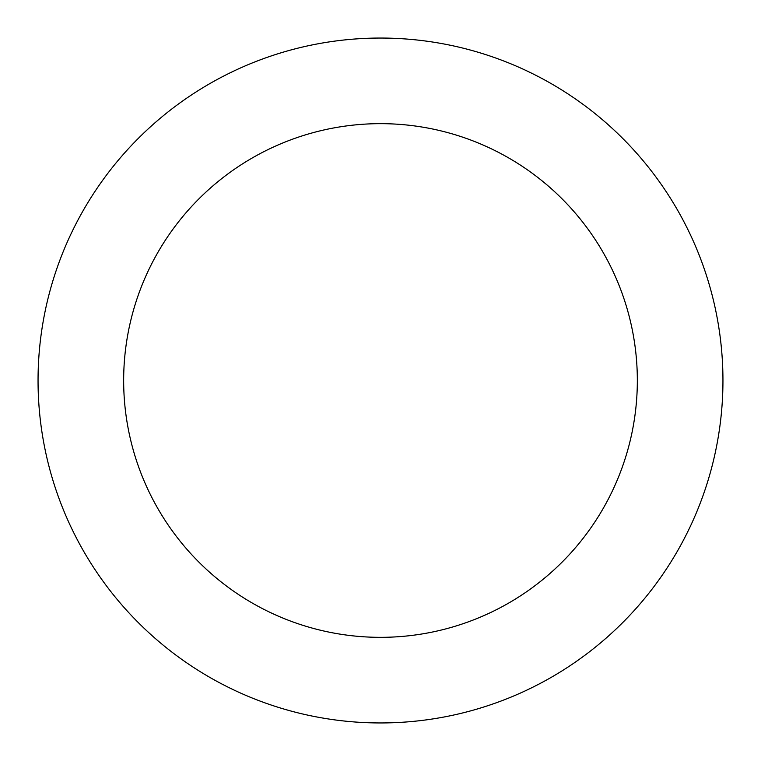 <?xml version="1.0" encoding="UTF-8"?>
<svg xmlns="http://www.w3.org/2000/svg" width="761" height="761" viewBox="0 0 761 761"><rect width="100%" height="100%" fill="white"/><g stroke="black" fill="none" stroke-linecap="round" stroke-linejoin="round"><path stroke-width="1.14" d="M637.337 380.5A256.838 256.838 0 0 0 252.081 158.069A256.838 256.838 0 0 0 252.081 602.931A256.838 256.838 0 0 0 637.337 380.5M722.95 380.5A342.45 342.45 0 0 0 209.275 83.929A342.45 342.45 0 0 0 209.275 677.071A342.45 342.45 0 0 0 722.95 380.5"/></g></svg>
